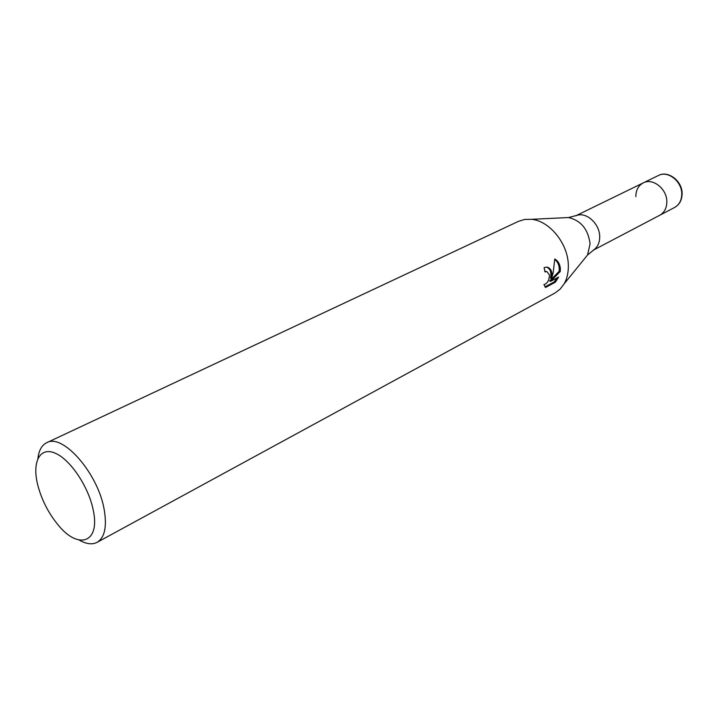 <?xml version="1.0" encoding="UTF-8"?>
<svg xmlns="http://www.w3.org/2000/svg" width="718" height="718" viewBox="0 0 718 718"><rect width="100%" height="100%" fill="white"/><g stroke="black" fill="none" stroke-linecap="round" stroke-linejoin="round"><path stroke-width="1.08" d="M576.007 215.714L577.272 215.283C586.92 212.124 599.683 224.097 599.701 236.518C599.772 242.11 598.04 246.373 594.504 249.317L593.409 250.088M635.834 196.642C635.888 190.144 638.374 185.558 643.283 182.875C652.806 177.597 667.139 189.031 666.834 201.866C666.717 208.157 664.338 212.636 659.698 215.292L593.247 250.196M37.928 458.443C38.844 450.428 41.761 445.196 46.67 442.737L518.584 221.297L524.741 219.43L531.455 219.322C549.396 220.758 567.893 243.375 568.315 264.789C568.575 272.104 567.175 278.458 564.133 283.861L560.067 289.201L554.915 293.061L97.092 542.341C92.209 544.845 86.268 544.1 79.267 540.098M552.016 273.379L551.595 278.449L553.192 272.759L554.763 259.01C558.119 260.867 559.995 264.179 560.39 268.963L560.255 271.521L550.742 281.268L558.613 277.076L555.373 282.201L545.617 287.424L543.939 284.597C547.556 283.439 549.369 280.164 549.387 274.761L546.883 271.619L544.962 271.889L544.127 267.643L546.416 267.087C549.369 267.356 551.245 269.456 552.016 273.379M46.67 442.737C62.565 433.017 97.926 473.135 104.119 509.206C107.126 526.527 104.783 537.576 97.092 542.341M93.277 510.301C100.385 542.952 78.262 550.212 57.934 524.732C48.259 512.876 41.509 499.548 37.677 484.731L37.228 482.774C32.31 460.606 40.567 446.381 55.699 453.399C70.768 460.076 88.817 487.253 93.277 510.301M544.872 271.314L546.165 271.512M544.908 286.904L554.206 281.932L555.373 282.201M546.676 267.105C550.374 268.837 551.639 272.535 550.473 278.198L551.595 278.449M554.206 281.932L556.881 278.001M550.742 281.268L549.611 281.016L559.151 271.278C559.618 266.055 558.155 262.124 554.763 259.494M559.151 271.278L560.264 271.521M658.406 175.497L643.283 182.875C652.806 177.597 667.139 189.031 666.834 201.866C666.717 208.157 664.338 212.636 659.698 215.292L674.597 207.475C679.228 204.818 681.615 200.385 681.759 194.165C682.109 181.474 667.911 170.238 658.406 175.497C667.982 170.103 682.504 180.999 682.1 193.86C681.903 200.214 679.399 204.756 674.597 207.475M563.648 217.769L568.548 217.536C580.97 220.498 588.15 229.266 590.079 243.833L587.53 255.016L584.434 258.83M594.504 249.317L587.53 255.016L564.133 283.861M546.326 271.548L545.204 271.296M577.272 215.283L568.548 217.536L531.455 219.322M643.283 182.875L575.818 215.777"/></g></svg>
